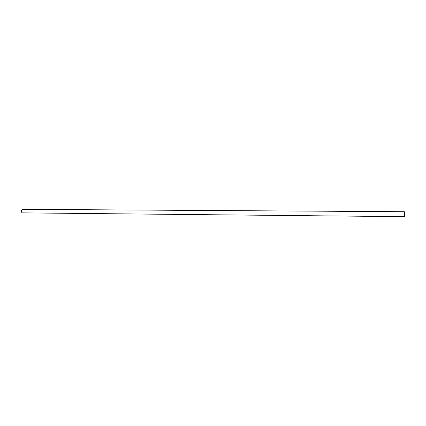 <?xml version="1.0" encoding="UTF-8"?>
<svg xmlns="http://www.w3.org/2000/svg" width="426" height="426" viewBox="0 0 426 426"><rect width="100%" height="100%" fill="white"/><g stroke="black" fill="none" stroke-linecap="round" stroke-linejoin="round"><path stroke-width="0.64" d="M404.487 211.882C404.801 213.953 404.748 215.551 404.317 216.664L404.194 216.504C403.875 214.432 403.928 212.84 404.359 211.717L404.487 211.882M404.359 211.717L22.562 209.336C21.103 210.151 20.949 211.328 22.093 212.856L404.317 216.664M404.221 216.078C403.96 214.39 404.002 213.085 404.354 212.175L404.46 212.308C404.716 213.996 404.673 215.3 404.322 216.211L404.221 216.078"/></g></svg>
